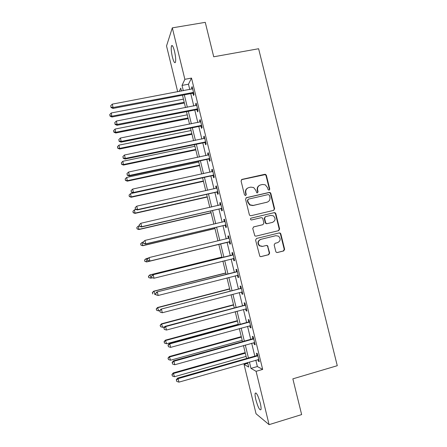 <?xml version="1.0" encoding="UTF-8"?>
<svg xmlns="http://www.w3.org/2000/svg" width="447" height="447" viewBox="0 0 447 447"><rect width="100%" height="100%" fill="white"/><g stroke="black" fill="none" stroke-linecap="round" stroke-linejoin="round"><path stroke-width="0.67" d="M269.116 190.221L269.77 189.109L266.367 175.325L265.602 174.397L264.792 174.308L242.023 179.381L241.067 180.974L244.481 194.881L245.599 195.596L246.269 194.479L245.828 192.674C245.448 190.081 246.465 188.377 248.867 187.567L250.773 187.137L253.672 187.55L255.852 190.394L256.762 192.802L257.405 192.897L258.064 191.78L257.623 189.992C257.248 187.405 258.249 185.712 260.635 184.907L262.523 184.477L265.278 184.829L267.574 187.723L268.016 189.511L269.116 190.221L269.401 189.293L266.004 175.537L265.239 174.615L241.458 179.672M245.649 195.585L245.945 194.652L245.504 192.853L245.828 192.674M257.427 192.892L257.718 191.964L257.276 190.171L257.623 189.992M255.874 399.808C255.108 396.562 254.885 394.366 255.209 393.231C256.455 392.343 258.137 395.634 260.266 403.099C261.037 406.362 261.26 408.558 260.936 409.687C259.651 410.497 257.964 407.2 255.874 399.808M172.397 57.026C171.251 51.902 170.938 48.203 171.464 45.929C172.212 44.672 173.229 46.432 174.503 51.209C175.649 56.383 175.962 60.082 175.436 62.306C174.665 63.541 173.654 61.781 172.397 57.026M275.788 251.527L276.285 252.292L277.369 252.521L283.705 250.935L284.633 249.314L280.833 233.91L280.269 233.094L279.258 232.909L256.533 238.458L255.583 240.084L259.847 256.354L260.992 256.628L268.731 254.689L269.67 253.058L267.541 245.66L266.451 245.425L262.618 246.375L259.646 245.71C257.511 243.017 257.93 240.894 260.892 239.346L275.849 235.681L278.598 236.2C280.928 238.86 280.587 241.017 277.576 242.676L275.095 243.291L274.156 244.911L275.788 251.527M177.688 91.786L166.53 45.946L172.313 27.859L205.262 22.35L213.727 56.786L258.612 48.74L337.273 365.702L292.858 378.849L301.641 414.587L269.094 424.65L256.047 413.76L244.034 364.389L248.7 367.071L247.588 362.517M172.313 27.859L184.862 79.315L182.024 85.416L183.315 90.719M255.807 360.17L257.36 366.54L262.668 369.412L191.506 78.085L184.862 79.315M262.668 369.412L256.086 371.317L269.094 424.65M273.693 210.364L274.62 208.766L270.837 193.428L270.139 192.534L269.262 192.417L246.504 197.635L245.554 199.239L249.353 214.716L249.912 215.532L250.951 215.728L273.693 210.364M275.827 213.649L279.621 229.02L278.693 230.63L255.969 236.156L254.868 235.921L252.739 228.512L253.689 226.892L262.953 224.668L263.898 223.053L262.814 218.672L262.238 217.845L261.227 217.667L251.583 219.952L250.845 219.807C250.236 219.108 250.331 218.544 251.13 218.119L274.251 212.643L275.201 212.794L275.827 213.649L275.447 213.778L279.23 229.121L279.621 229.02M191.506 78.085L188.461 84.209L189.757 89.506M190.763 93.63L193.78 105.995M194.763 110.035L197.809 122.512M198.775 126.467L201.848 139.056M202.793 142.928L205.894 155.629M206.816 159.417L209.945 172.235M210.844 175.934L214.001 188.863M214.884 192.484L218.069 205.525M218.929 209.056L222.142 222.215M222.98 225.662L226.221 238.933M227.042 242.291L230.294 255.623M231.127 259.036L234.362 272.307M235.223 275.816L238.441 289.019M239.324 292.629L242.531 305.759M243.436 309.469L246.621 322.533M247.549 326.344L250.722 339.329M251.678 343.24L254.829 356.158M193.009 93.367L193.529 95.502L194.054 94.546L192.126 86.645L191.607 87.64L191.964 89.087M192.786 92.462L192.942 93.116M197.01 109.761L197.529 111.895L198.082 111.029L196.149 103.117L195.607 104.022L195.987 105.565M201.016 126.183L201.541 128.323L202.111 127.54L200.178 119.612L199.613 120.433L200.016 122.07M205.033 142.632L205.559 144.772L206.151 144.079L204.212 136.134L203.631 136.871L204.05 138.604M209.056 159.11L209.582 161.255L210.196 160.646L208.252 152.69L207.648 153.343L208.095 155.165M213.09 175.615L213.61 177.766L214.247 177.241L212.303 169.273L211.677 169.838L212.146 171.754M217.125 192.149L217.65 194.305L218.309 193.864L216.359 185.885L215.711 186.36L216.203 188.371M221.17 208.71L221.695 210.872L222.377 210.52L220.421 202.525L219.751 202.916L220.265 205.022M225.221 225.305L225.746 227.467L226.45 227.205L224.495 219.192L223.802 219.494L224.327 221.656M229.277 241.922L229.808 244.09L230.529 243.911L228.573 235.887L227.858 236.105L228.383 238.268M233.345 258.573L233.87 260.741L234.619 260.651L232.658 252.616L231.92 252.745L232.451 254.913M237.418 275.257L237.944 277.419L238.715 277.425L236.748 269.368L235.988 269.412L236.519 271.58M241.52 292.059L242.023 294.132L242.816 294.221L240.844 286.153L240.067 286.108L240.598 288.281M245.626 308.883L246.113 310.872L246.923 311.051L244.95 302.965L244.151 302.831L244.682 305.01M249.744 325.74L250.208 327.64L251.041 327.908L249.063 319.812L248.241 319.588L248.772 321.767M253.868 342.631L254.309 344.436L255.164 344.793L253.186 336.686L252.337 336.368L252.873 338.558M257.997 359.544L258.416 361.265L259.294 361.707L257.31 353.583L256.444 353.18L256.975 355.371M247.783 363.31L244.034 364.389M181.471 91.071L180.756 88.137L179.186 91.501M246.61 358.5L243.453 345.542M242.497 341.62L239.324 328.59M238.396 324.768L235.206 311.671M234.295 307.949L231.088 294.78M230.205 291.159L226.981 277.917M226.126 274.397L222.885 261.087M222.047 257.662L218.795 244.297M217.974 240.927L214.728 227.618M213.889 224.159L210.671 210.967M209.811 207.425L206.626 194.344M205.743 190.713L202.58 177.75M201.681 174.034L198.546 161.183M197.624 157.383L194.518 144.644M193.573 140.76L190.5 128.138M189.534 124.171L186.483 111.655M185.499 107.604L182.477 95.205M249.42 361.997L250.974 368.378L256.086 371.317M184.32 94.853L187.343 107.246M188.327 111.292L191.377 123.802M192.344 127.764L195.417 140.38M196.362 144.264L199.463 156.992M200.39 160.786L203.519 173.632M204.424 177.342L207.581 190.305M208.464 193.925L211.649 207M212.515 210.537L215.728 223.729M216.566 227.182L219.812 240.486M220.628 243.85L223.886 257.209M224.718 260.629L227.959 273.927M228.819 277.453L232.043 290.679M232.926 294.299L236.133 307.463M237.039 311.179L240.229 324.271M241.156 328.087L244.33 341.111M245.286 345.028L248.443 357.974M188.461 84.209L182.024 85.416M257.36 366.54L250.974 368.378M191.607 87.64L192.333 87.506M195.607 104.022L196.334 103.883M199.613 120.433L200.34 120.288M203.631 136.871L204.357 136.726M207.648 153.343L208.375 153.187M211.677 169.838L212.403 169.681M215.711 186.36L216.437 186.198M219.751 202.916L220.477 202.748M223.802 219.494L224.528 219.326M227.858 236.105L228.579 235.932M229.808 244.09L230.529 243.911M233.87 260.741L234.597 260.562M237.944 277.419L238.67 277.235M242.023 294.132L242.749 293.942M246.113 310.872L246.833 310.676M250.208 327.64L250.929 327.439M254.309 344.436L255.03 344.235M258.416 361.265L259.137 361.059M259.422 185.404C257.612 186.444 256.896 188.036 257.276 190.171M247.588 188.103C245.822 189.165 245.124 190.752 245.504 192.853M273.637 210.375L274.24 208.911L270.463 193.601L269.77 192.713L268.893 192.596L246.051 197.842M269.435 195.261L268.329 194.557L248.359 199.15L247.688 200.273L248.158 202.173L250.08 204.86L253.259 205.419L266.904 202.245C269.278 201.424 270.279 199.725 269.899 197.149L269.435 195.261M248.001 199.317L247.688 200.273M267.39 202.1L252.918 205.57L249.75 205.011L247.828 202.329L247.364 200.435M278.386 230.702L279.23 229.121M253.455 226.97L262.747 224.729M250.873 218.225L274.251 212.643M272.502 222.377C275.581 220.656 275.872 218.471 273.368 215.828L270.781 215.398L265.524 216.644L264.585 218.253L265.663 222.634L266.233 223.45L267.245 223.64L272.502 222.377L267.245 223.64M265.278 216.728L264.222 218.376L264.585 218.253M266.881 223.751L265.864 223.561L265.3 222.746L264.222 218.376M275.447 213.778L274.821 212.928L273.871 212.778M262.233 246.448L259.288 245.777C257.165 243.09 257.578 240.967 260.534 239.424L275.469 235.77M260.662 256.667L268.362 254.734L269.301 253.108L267.669 246.493L267.172 245.727L266.323 245.459M277.039 252.561L283.303 250.99L284.231 249.37L280.437 233.999L279.872 233.189L278.939 232.988M183.438 99.139L111.269 112.968L111.94 117.002L184.382 103.022M110.074 115.795L109.766 114.51L110.035 116.125L110.074 115.795L112.041 116.181L184.198 102.274M109.766 114.51L111.269 112.968M111.94 117.002L110.035 116.125M193.534 92.406L113.085 107.515L112.275 104.134L192.651 88.791M193.808 93.524L192.316 93.334L112.974 108.425L113.085 107.515L111.012 107.118L110.688 105.766L111.012 107.118M110.973 107.481L112.974 108.425M112.275 104.134L110.688 105.766M187.254 114.823L115.119 129.043L115.773 132.999L188.181 118.628M113.918 131.854L113.611 130.569L113.879 132.15L113.918 131.854L115.89 132.262L188.019 117.963M113.611 130.569L115.119 129.043M115.773 132.999L113.879 132.15M191.081 130.53L118.98 145.141L119.612 149.019L191.992 134.262M117.773 147.946L117.466 146.655L117.723 148.208L119.751 148.365L191.847 133.675M117.466 146.655L118.98 145.141M119.612 149.019L117.723 148.208M194.914 146.264L122.841 161.272L123.456 165.072L195.803 149.918M121.634 164.06L121.327 162.769L121.573 164.289L123.618 164.496L195.68 149.415M121.327 162.769L122.841 161.272M123.456 165.072L121.573 164.289M197.557 108.884L117.148 124.45L116.332 121.064L196.674 105.263M197.809 109.912L196.317 109.727L117.013 125.272L117.148 124.45L115.069 124.037L114.745 122.679L115.069 124.037M115.019 124.367L117.013 125.272M116.332 121.064L114.745 122.679M201.586 125.389L121.215 141.42L120.399 138.022L200.703 121.763M201.815 126.333L200.329 126.155L121.059 142.146L121.215 141.42L119.131 140.984L118.801 139.626L119.131 140.984M119.07 141.274L121.059 142.146M120.399 138.022L118.801 139.626M205.626 141.922L125.289 158.417L124.473 155.014L204.737 138.291M205.832 142.777L204.346 142.604L125.115 159.054L125.289 158.417L123.199 157.959L122.875 156.601L123.199 157.959M123.132 158.216L125.115 159.054M124.473 155.014L122.875 156.601M198.753 162.026L126.713 177.425L127.311 181.152L199.625 165.602M125.501 180.202L125.194 178.912L125.434 180.398L127.49 180.655L199.524 165.183M125.194 178.912L126.713 177.425M127.311 181.152L125.434 180.398M209.671 158.489L129.373 175.442L128.557 172.034L208.783 154.846M209.855 159.249L208.369 159.087L129.177 175.989L129.373 175.442L127.278 174.967L126.948 173.604L127.278 174.967M127.199 175.185L129.177 175.989M128.557 172.034L126.948 173.604M202.597 177.811L130.591 193.607L131.172 197.256L203.452 181.314M129.373 196.373L129.066 195.076L129.3 196.535L131.368 196.842L203.368 180.974M129.066 195.076L130.591 193.607M131.172 197.256L129.3 196.535M136.022 209.464L134.474 209.811L135.033 213.387L207.285 197.049M133.256 212.571L132.943 211.275L133.172 212.699L135.251 213.057L207.224 196.792M132.943 211.275L134.474 209.811M135.033 213.387L133.172 212.699M139.335 225.824L138.369 226.048L138.905 229.546L211.124 212.806M137.14 228.791L136.827 227.495L137.05 228.892L139.146 229.3L211.079 212.632M136.827 227.495L138.369 226.048M138.905 229.546L137.05 228.892M143.236 242.084L142.263 242.313L142.789 245.733L214.968 228.596M141.034 245.045L140.721 243.744L140.934 245.112L143.046 245.571L214.946 228.501M140.621 243.811L142.263 242.313L140.721 243.744M142.789 245.733L140.934 245.112M146.672 261.942L218.818 244.408L146.672 261.942L144.822 261.355L144.621 260.02L144.822 261.355M148.393 258.064L146.169 258.601L146.951 261.864L144.934 261.322M144.515 260.053L146.169 258.601L144.621 260.02M213.722 175.079L133.463 192.501L132.642 189.087L212.833 171.43M213.884 175.755L212.398 175.593L133.245 192.953L133.463 192.501L131.357 192.003L131.032 190.64L131.357 192.003M131.278 192.188L133.245 192.953M132.642 189.087L131.032 190.64M217.778 191.702L137.559 209.587L136.743 206.168L216.89 188.047M217.924 192.283L216.432 192.132L137.318 209.95L137.559 209.587L135.452 209.073L135.123 207.704L135.452 209.073M135.357 209.218L137.318 209.95M136.743 206.168L135.123 207.704M270.228 192.584L269.759 192.707L270.139 192.534M221.846 208.352L141.665 226.702L140.844 223.276L220.952 204.692M221.963 208.844L220.477 208.699L141.403 226.975L141.665 226.702L139.548 226.171L139.218 224.802L139.548 226.171M220.393 204.989L220.93 204.609M139.447 226.283L141.403 226.975M140.844 223.276L139.218 224.802M143.219 242.006L143.543 243.375L143.219 242.006L144.957 240.419L225.025 221.36M143.325 241.928L144.957 240.419L145.778 243.85L145.493 244.028L224.528 225.294L226.014 225.428M225.919 225.031L145.778 243.85L143.655 243.302M224.238 221.723L224.981 221.187M143.543 243.375L145.493 244.028M147.32 259.126L147.65 260.495L147.32 259.126L149.075 257.589L229.104 238.061M147.437 259.087L149.075 257.589L149.896 261.026L149.589 261.115L228.59 241.916L230.076 242.045M229.998 241.738L149.896 261.026L147.767 260.456M228.043 238.491L229.037 237.798M147.65 260.495L149.589 261.115M221.908 257.075L149.784 274.933L150.08 274.922L150.862 278.19L152.338 277.822M221.919 257.131L150.08 274.922L148.41 276.324L148.84 277.632L148.527 276.324M148.84 277.632L150.862 278.19L148.722 277.632M148.41 276.324L149.784 274.933M232.574 255.12L152.868 274.804L233.189 254.796M151.555 276.274L153.198 274.793L154.025 278.235L151.762 277.648L151.555 276.274L151.762 277.648M234.088 258.472L154.025 278.235L151.885 277.648M231.842 255.237L233.099 254.432M234.139 258.69L233.116 258.539M152.868 274.804L151.432 276.274M225.769 272.938L153.679 291.198L153.997 291.265L154.779 294.539L155.752 294.294M225.802 273.072L153.997 291.265L152.315 292.623L152.751 293.964L152.438 292.656M152.315 292.623L153.679 291.198M236.67 271.882L156.981 291.947L237.279 271.553M155.685 293.489L157.327 292.025L158.16 295.478L155.88 294.83L155.685 293.489L155.88 294.83M238.178 275.24L158.16 295.478L156.014 294.869M235.91 271.91L237.167 271.1M238.212 275.363L237.435 275.251M156.981 291.947L155.55 293.456M229.641 288.823L157.584 307.486L158.702 310.922L159.674 310.665L160.149 312.118L159.674 310.665L161.099 309.117L239.989 288.617L241.246 287.795M229.691 289.047L157.92 307.642L156.227 308.95L156.668 310.324L156.355 309.017M158.702 310.922L156.668 310.324M156.227 308.95L157.584 307.486M161.099 309.117L241.38 288.343M159.819 310.738L161.468 309.29L162.3 312.749L241.995 291.997M242.291 292.07L241.81 292.003M160.149 312.118L162.3 312.749M233.513 304.731L161.496 323.801L162.635 327.327L164.848 326.74M233.591 305.038L161.848 324.041L160.143 325.304L160.596 326.718L160.283 325.405M162.635 327.327L160.596 326.718M160.143 325.304L161.496 323.801M244.878 305.497L244.073 305.351L165.222 326.321L165.619 326.584L245.487 305.156M163.96 328.02L164.295 329.4L163.96 328.02L165.619 326.584L166.446 330.048L246.392 308.855M244.073 305.351L245.33 304.519M165.222 326.321L163.809 327.908M164.295 329.4L166.446 330.048M237.396 320.672L165.412 340.15L166.575 343.76L238.273 324.271M237.491 321.063L165.787 340.474L164.066 341.687L164.53 343.134L164.217 341.821M166.575 343.76L164.53 343.134M164.066 341.687L165.412 340.15M248.99 322.348L248.163 322.114L169.352 343.553L169.771 343.911L249.599 322.008M168.111 345.33L168.441 346.716L168.111 345.33L169.771 343.911L170.603 347.38L250.504 325.712M248.163 322.114L249.42 321.27M169.352 343.553L167.949 345.179M168.441 346.716L170.603 347.38M241.285 336.636L169.335 356.522L170.519 360.226L242.185 340.323M241.402 337.111L169.731 356.929L167.999 358.097L168.469 359.578L168.15 358.265M170.519 360.226L168.469 359.578M167.999 358.097L169.335 356.522M253.114 339.228L252.264 338.904L173.492 360.813L173.933 361.271L253.723 338.882M172.268 362.668L172.598 364.059L172.268 362.668L173.933 361.271L174.766 364.746L254.628 342.592M252.264 338.904L253.522 338.055M173.492 360.813L172.095 362.483M172.598 364.059L174.766 364.746M257.237 356.142L256.371 355.723L177.638 378.106L178.102 378.659L257.852 355.79M176.431 380.039L176.766 381.431L176.431 380.039L178.102 378.659L178.94 382.14L258.757 359.505M256.371 355.723L257.623 354.868M177.638 378.106L176.247 379.816M176.766 381.431L178.94 382.14M245.179 352.627L173.263 372.921L174.47 376.715L246.101 356.404M245.319 353.186L173.682 373.413L171.933 374.53L172.413 376.05L172.101 374.731M174.47 376.715L172.413 376.05M171.933 374.53L173.263 372.921M269.401 189.293L269.77 189.109M245.945 194.652L246.269 194.479M257.718 191.964L258.064 191.78M241.71 179.588L242.023 179.381M264.428 174.526L264.792 174.308M266.004 175.537L266.367 175.325M246.18 197.803L246.504 197.635M268.893 192.596L269.262 192.417M270.463 193.601L270.837 193.428M274.24 208.911L274.62 208.766M247.828 202.329L248.158 202.173M252.918 205.57L253.259 205.419M266.541 202.402L266.904 202.245M262.596 224.78L262.953 224.668M265.3 222.746L265.663 222.634M260.534 239.424L260.892 239.346M267.669 246.493L268.038 246.426M269.301 253.108L269.67 253.058M268.362 254.734L268.731 254.689M260.685 256.667L260.992 256.628M280.437 233.999L280.833 233.91M284.231 249.37L284.633 249.314M283.303 250.99L283.705 250.935M193.35 92.373L192.825 93.334M192.836 92.367L192.316 93.334M197.373 108.85L196.825 109.727M196.859 108.85L196.317 109.727M201.407 125.356L200.837 126.149M200.893 125.361L200.329 126.155M205.441 141.889L204.855 142.599M204.933 141.895L204.346 142.604M209.487 158.456L208.878 159.076M208.978 158.462L208.369 159.087M213.537 175.051L212.906 175.582M213.029 175.062L212.398 175.593M217.6 191.668L216.946 192.121M217.086 191.685L216.432 192.132M221.662 208.319L220.986 208.682M221.153 208.336L220.477 208.699M225.735 225.003L225.037 225.277M225.227 225.02L224.528 225.294M224.875 221.472L224.327 221.701M229.819 241.71L229.099 241.894M229.305 241.732L228.59 241.916M228.953 238.173L228.238 238.374M233.904 258.444L233.161 258.545M233.038 254.902L232.3 255.019M238 275.212L237.586 275.218M237.133 271.664L236.374 271.692M240.765 288.678L239.989 288.617M241.229 288.455L240.447 288.393M245.336 305.273L244.531 305.122M249.454 322.119L248.627 321.885M253.572 338.994L252.723 338.67M257.701 355.901L256.829 355.488M255.209 393.231L256.019 392.991M171.464 45.929L172.43 45.762M265.239 174.615L265.602 174.397M249.75 205.011L250.08 204.86M265.864 223.561L266.233 223.45M274.821 212.928L275.201 212.794M259.288 245.777L259.646 245.71M267.172 245.727L267.541 245.66M279.872 233.189L280.269 233.094M193.249 92.356L192.724 93.317"/></g></svg>

